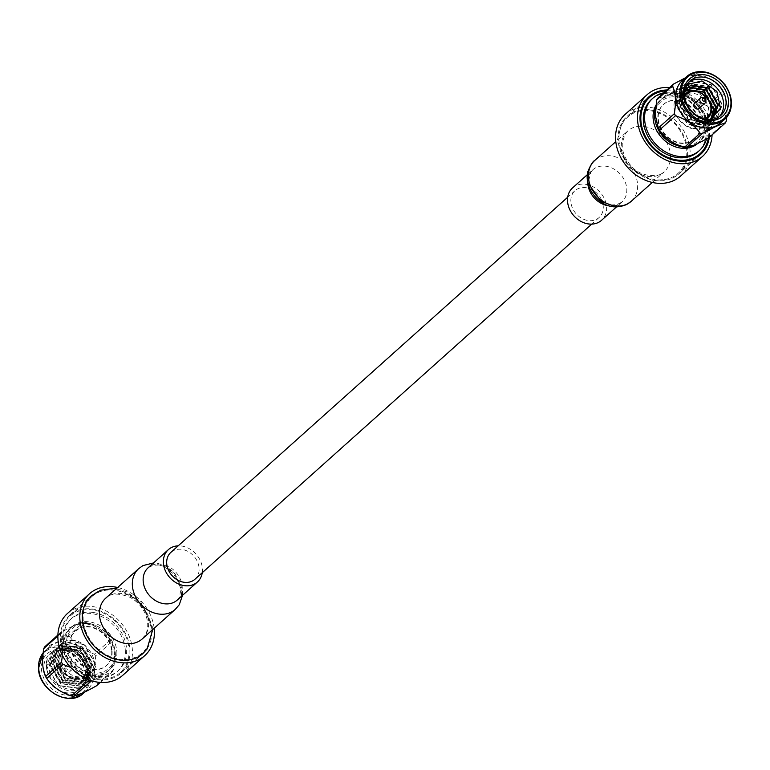<?xml version="1.0" encoding="UTF-8"?>
<svg xmlns="http://www.w3.org/2000/svg" width="770" height="770" viewBox="0 0 770 770"><rect width="100%" height="100%" fill="white"/><g stroke="black" fill="none" stroke-linecap="round" stroke-linejoin="round"><path stroke-width="0.58" stroke-dasharray="3.85 2.89" d="M603.247 206.495A18.037 14.611 48.2 0 0 592.399 189.901A18.037 14.611 48.2 0 0 575.026 190.671A18.037 14.611 48.2 0 0 576.162 213.848A18.037 14.611 48.2 0 0 599.079 217.544A18.037 14.611 48.2 0 0 603.247 206.495M194.926 579.271A18.037 14.611 48.2 0 0 199.084 568.212A18.037 14.611 48.2 0 0 188.246 551.618A18.037 14.611 48.2 0 0 170.863 552.388M572.553 187.909A21.733 17.604 -131.8 0 1 585.806 184.309A21.733 17.604 -131.8 0 1 604.662 199.324A21.733 17.604 -131.8 0 1 601.553 220.307M666.916 89.975A38.693 31.339 -131.8 0 1 672.576 90.34A38.693 31.339 -131.8 0 1 709.305 137.339M651.439 99.494A35.016 28.365 -131.8 0 1 685.175 98.002A35.016 28.365 -131.8 0 1 706.225 130.207A35.016 28.365 -131.8 0 1 698.14 151.671M684.52 92.689L684.087 100.764C684.953 108.021 688.919 113.979 695.993 118.657L693.597 117.204L681.691 97.771L686.734 83.853L690.546 81.389L710.931 84.787L722.087 104.884L716.456 119.321L712.481 121.939L698.91 122.748L691.345 119.215L679.448 99.782L684.501 85.855L688.303 83.401L708.689 86.789L719.844 106.895L714.213 121.333L710.238 123.941L696.667 124.759L689.102 121.227L677.205 101.784L682.249 87.867L686.06 85.412L706.446 88.8L717.592 108.907L711.971 123.335L707.986 125.953L694.415 126.771L686.859 123.229L674.953 103.796L679.997 89.888L683.818 87.424L704.194 90.812L715.349 110.918L709.728 125.346L705.744 127.964L692.172 128.773L705.657 126.983L712.539 115.981M711.047 105.615L707.726 100.004L695.531 90.985M711.22 119.177L709.979 119.831L691.835 117.55L681.604 100.976L685.878 89.108L687.061 88.165M712.212 118.532L707.726 121.843L689.593 119.562L679.352 102.978L683.635 91.11L686.128 89.378M710.989 119.254L705.484 123.855L687.35 121.573L677.109 104.99L681.383 93.122L685.329 90.745M697.649 91.438L702.019 93.978L707.726 100.004M684.087 100.764L691.065 113.642L683.568 99.215L687.985 87.222M713.251 117.714L709.69 120.082L691.556 117.8L681.325 101.226L685.598 89.359L686.936 88.309M712.058 118.638L707.447 122.093L689.314 119.812L679.073 103.238L683.356 91.361L686.022 89.541M710.854 119.302L708.621 121.852L705.204 124.105L687.071 121.824L676.83 105.24L681.104 93.372L685.242 90.918M695.522 90.985C679.13 84.267 667.484 103.498 677.898 118.234A23.129 18.73 48.2 0 0 692.172 128.773M686.956 84.584L684.106 105.49L681.97 97.52L687.023 83.603L690.834 81.139L711.211 84.536L722.366 104.633L716.735 119.071L712.76 121.679L699.199 122.497L691.624 118.965L679.727 99.523L684.78 85.605L688.582 83.15L708.968 86.538L720.123 106.645L714.493 121.082L710.518 123.691L696.946 124.509L689.381 120.967L677.485 101.534L682.528 87.626L686.34 85.162L706.725 88.55L717.871 108.657L712.25 123.084L708.265 125.703L694.694 126.521L687.138 122.979L675.232 103.546L680.276 89.638L684.097 87.174L704.483 90.562L715.628 110.668L710.007 125.096L706.023 127.714L692.451 128.523L684.896 124.99L677.898 118.234M691.065 113.642L709.94 119.562M695.993 118.657A23.129 18.73 48.2 0 0 701.066 120.823A23.129 18.73 48.2 0 0 718.285 117.685A23.129 18.73 48.2 0 0 719.44 116.54M688.717 82.207A23.129 18.73 48.2 0 0 687.446 83.227A23.129 18.73 48.2 0 0 684.106 105.49M708.92 110.611A16.651 13.485 48.2 0 0 698.91 95.297A16.651 13.485 48.2 0 0 682.875 96.009A16.651 13.485 48.2 0 0 679.024 106.212A16.651 13.485 48.2 0 0 689.034 121.525A16.651 13.485 48.2 0 0 705.079 120.823A16.651 13.485 48.2 0 0 708.92 110.611M726.168 121.391L710.21 135.684C707.043 128.725 706.456 119.417 708.448 107.752L724.406 93.468L727.275 105.654L726.793 117.098M682.557 88.271L698.525 73.978C709.314 77.472 717.553 83.295 723.242 91.457L707.274 105.74C696.484 102.246 688.245 96.423 682.557 88.271A32.715 26.507 -131.8 0 0 680.449 87.953C670.237 93.738 662.585 97.222 657.493 98.406M724.406 93.468A32.715 26.507 48.2 0 0 723.242 91.457M707.274 105.74A32.715 26.507 -131.8 0 1 708.448 107.752M710.21 135.684A32.715 26.507 -131.8 0 1 709.266 137.378M685.146 77.943L696.417 73.67L680.449 87.953M698.525 73.978A32.715 26.507 48.2 0 0 696.417 73.67M655.568 116.039A28.586 23.158 -131.8 0 1 662.162 98.522A28.586 23.158 -131.8 0 1 689.708 97.309A28.586 23.158 -131.8 0 1 706.889 123.595A28.586 23.158 -131.8 0 1 700.296 141.122A28.586 23.158 -131.8 0 1 672.749 142.334A28.586 23.158 -131.8 0 1 655.568 116.039M696.542 144.038A28.586 23.158 48.2 0 0 699.353 141.969A28.586 23.158 48.2 0 0 705.946 124.442A28.586 23.158 48.2 0 0 688.765 98.146A28.586 23.158 48.2 0 0 661.218 99.359A28.586 23.158 48.2 0 0 655.52 108.512M681.825 146.685A28.586 23.158 48.2 0 0 691.431 146.213M674.578 144.577A27.027 21.897 48.2 0 0 703.443 125.221A27.027 21.897 48.2 0 0 674.905 96.779A27.027 21.897 48.2 0 0 655.886 123.691M700.113 124.73A23.312 18.884 48.2 0 0 686.099 103.286A23.312 18.884 48.2 0 0 663.634 104.277A23.312 18.884 48.2 0 0 665.116 134.24A23.312 18.884 48.2 0 0 694.732 139.024A23.312 18.884 48.2 0 0 700.113 124.73M699.699 125.096A23.312 18.884 48.2 0 0 685.685 103.652A23.312 18.884 48.2 0 0 663.23 104.643A23.312 18.884 48.2 0 0 664.702 134.606A23.312 18.884 48.2 0 0 694.328 139.389A23.312 18.884 48.2 0 0 699.699 125.096M697.562 143.566A28.586 23.158 48.2 0 0 704.434 125.789A28.586 23.158 48.2 0 0 683.885 97.867A28.586 23.158 48.2 0 0 655.78 105.634M706.542 138.898A35.016 28.365 48.2 0 0 707.515 129.052A35.016 28.365 48.2 0 0 663.759 92.804M720.556 122.979A28.586 23.158 48.2 0 0 727.159 105.461A28.586 23.158 48.2 0 0 709.969 79.166A28.586 23.158 48.2 0 0 682.432 80.378M699.083 108.426A3.427 2.772 48.2 0 0 698.871 104.027A3.427 2.772 48.2 0 0 694.521 103.334M669.669 87.511A41.465 33.591 -131.8 0 1 672.412 87.809A41.465 33.591 -131.8 0 1 712.067 134.875M665.906 90.879A37.769 30.598 -131.8 0 1 672.624 91.178A37.769 30.598 -131.8 0 1 708.362 137.888M625.202 114.316A41.465 33.591 -131.8 0 1 650.477 107.444A41.465 33.591 -131.8 0 1 686.445 136.088A41.465 33.591 -131.8 0 1 680.507 176.118M650.688 110.813A37.769 30.598 -131.8 0 1 683.452 136.896A37.769 30.598 -131.8 0 1 678.043 173.356A37.769 30.598 -131.8 0 1 630.053 165.617A37.769 30.598 -131.8 0 1 627.666 117.069A37.769 30.598 -131.8 0 1 650.688 110.813M202.25 572.716A21.733 17.604 48.2 0 0 178.188 545.834M97.376 679.592A38.693 31.339 48.2 0 0 120.967 673.182A38.693 31.339 48.2 0 0 118.513 623.45A38.693 31.339 48.2 0 0 69.358 615.519A38.693 31.339 48.2 0 0 63.814 652.873A38.693 31.339 48.2 0 0 97.376 679.592M93.151 612.458A35.016 28.365 48.2 0 0 71.802 618.262A35.016 28.365 48.2 0 0 74.026 663.268A35.016 28.365 48.2 0 0 118.513 670.449A35.016 28.365 48.2 0 0 126.588 648.985A35.016 28.365 48.2 0 0 93.151 612.458M71.552 640.236C87.424 640.043 101.419 663.211 91.052 674.174L89.166 676.262L79.762 679.737C63.92 681.71 49.617 658.648 58.347 646.742A23.129 18.73 -131.8 0 1 60.551 644.288A23.129 18.73 -131.8 0 1 71.552 640.236L84.96 645.029L96.115 665.136L90.206 679.814M90.494 679.563L86.51 682.182L65.373 679.458L53.477 660.025L58.52 646.107L62.332 643.643L69.31 642.247L82.717 647.041L93.873 667.138L88.242 681.575L84.267 684.193L63.13 681.469L51.234 662.036L56.287 648.109L60.089 645.655L67.067 644.259L80.475 649.043L91.62 669.149L85.999 683.587L82.015 686.195L60.888 683.481L48.982 664.038L54.035 650.121L57.846 647.666L64.824 646.271L78.222 651.054L89.378 671.161L83.757 685.589L79.772 688.207L58.645 685.483L46.739 666.05L51.792 652.132L57.769 648.889C51.927 651.67 49.511 656.694 50.522 663.961L50.579 665.742L60.82 682.316L78.954 684.597L82.371 682.355L87.222 669.967L77.741 652.719L60.349 649.764L57.105 651.863L52.822 663.73L63.063 680.314L81.197 682.595L84.613 680.343L89.474 667.956L79.984 650.708L62.591 647.753L59.348 649.851L55.065 661.719L65.306 678.303L83.439 680.584L86.866 678.332L91.717 665.944L82.226 648.696L64.844 645.741L61.59 647.84L57.317 659.707L67.548 676.291L85.691 678.572L91.052 674.174M50.522 663.961L55.989 652.922L55.132 653.615L50.859 665.492L61.099 682.066L79.233 684.347L82.65 682.104L87.511 669.717L78.02 652.46L60.628 649.514L57.384 651.613L53.101 663.48L63.342 680.064L81.476 682.336L84.892 680.093L89.753 667.706L80.263 650.457L62.87 647.503L59.627 649.601L55.353 661.469L65.585 678.052L83.728 680.334L87.145 678.081L91.996 665.694L82.505 648.446L65.123 645.491L61.87 647.589L57.596 659.457L67.837 676.041L79.762 679.737M55.989 652.922C71.061 639.601 97.617 670.324 82.775 684.27C70.234 699.776 39.905 677.176 47.336 658.774L46.46 666.3L58.356 685.733L79.493 688.457L83.468 685.849L89.099 671.411L77.943 651.304L64.545 646.521L57.557 647.916L53.756 650.371L48.703 664.289L60.609 683.731L81.736 686.445L85.711 683.837L91.341 669.399L80.195 649.303L66.788 644.509L59.81 645.905L55.998 648.369L50.955 662.287L62.851 681.72L83.988 684.443L87.963 681.825L93.593 667.398L82.438 647.291L69.021 642.498L62.052 643.893L58.241 646.357L53.197 660.275L65.094 679.708L86.23 682.432L90.215 679.814L95.836 665.386L84.681 645.279L71.273 640.496L64.295 641.891L60.474 644.365L58.347 646.742M60.233 650.371A23.129 18.73 -131.8 0 1 82.659 665.02A23.129 18.73 -131.8 0 1 80.08 688.881A23.129 18.73 -131.8 0 1 57.798 689.862A23.129 18.73 -131.8 0 1 43.9 668.591A23.129 18.73 -131.8 0 1 49.232 654.423A23.129 18.73 -131.8 0 1 60.233 650.371M57.769 648.889A23.129 18.73 -131.8 0 1 62.659 648.196A23.129 18.73 -131.8 0 1 85.085 662.845A23.129 18.73 -131.8 0 1 82.505 686.715A23.129 18.73 -131.8 0 1 56.614 685.262A23.129 18.73 -131.8 0 1 47.336 658.774M90.918 663.721A16.651 13.485 -131.8 0 1 87.077 673.933A16.651 13.485 -131.8 0 1 71.042 674.635A16.651 13.485 -131.8 0 1 61.032 659.322A16.651 13.485 -131.8 0 1 64.873 649.12A16.651 13.485 -131.8 0 1 80.908 648.407A16.651 13.485 -131.8 0 1 90.918 663.721M62.409 655.309L62.611 646.444L59.742 634.259L57.865 635.943M57.885 635.058L60.686 632.555C70.888 626.77 78.54 623.286 83.641 622.102L67.683 636.386C57.471 642.17 49.819 645.655 44.718 646.838M110.466 639.889L94.508 654.173C83.709 650.679 75.47 644.856 69.791 636.703L85.749 622.41C96.548 625.904 104.787 631.727 110.466 639.889A32.715 26.507 48.2 0 1 111.64 641.901C114.807 648.85 115.394 658.158 113.392 669.823L97.434 684.116L94.566 671.921L95.673 656.184L111.64 641.901M100.283 682.422L112.459 671.527L91.63 680.786M97.434 684.116A32.715 26.507 -131.8 0 1 96.491 685.81M112.459 671.527A32.715 26.507 48.2 0 0 113.392 669.823M94.508 654.173A32.715 26.507 -131.8 0 1 95.673 656.184M67.683 636.386A32.715 26.507 -131.8 0 1 69.791 636.703M85.749 622.41A32.715 26.507 48.2 0 0 83.641 622.102M60.686 632.555A32.715 26.507 48.2 0 0 59.742 634.259M84.363 677.821L70.792 667.484M63.063 646.338A28.586 23.158 48.2 0 0 80.244 672.634A28.586 23.158 48.2 0 0 107.79 671.411A28.586 23.158 48.2 0 0 114.384 653.894A28.586 23.158 48.2 0 0 97.193 627.598A28.586 23.158 48.2 0 0 69.656 628.811A28.586 23.158 48.2 0 0 63.063 646.338M115.327 653.047A28.586 23.158 -131.8 0 1 108.724 670.574A28.586 23.158 -131.8 0 1 72.409 664.712A28.586 23.158 -131.8 0 1 70.599 627.974A28.586 23.158 -131.8 0 1 94.537 625.019A28.586 23.158 -131.8 0 1 114.297 647.108A28.586 23.158 -131.8 0 1 115.327 653.047M115.028 651.863A27.027 21.897 -131.8 0 1 90.254 672.518A27.027 21.897 -131.8 0 1 66.586 640.611A27.027 21.897 -131.8 0 1 95.374 625.356A27.027 21.897 -131.8 0 1 114.056 646.242A27.027 21.897 -131.8 0 1 115.028 651.863M111.689 651.372A23.312 18.884 -131.8 0 1 106.308 665.655A23.312 18.884 -131.8 0 1 76.692 660.881A23.312 18.884 -131.8 0 1 75.219 630.919A23.312 18.884 -131.8 0 1 97.675 629.927A23.312 18.884 -131.8 0 1 111.689 651.372M112.102 651.006A23.312 18.884 -131.8 0 1 106.722 665.29A23.312 18.884 -131.8 0 1 77.096 660.516A23.312 18.884 -131.8 0 1 75.624 630.553A23.312 18.884 -131.8 0 1 98.088 629.562A23.312 18.884 -131.8 0 1 112.102 651.006M116.838 651.699A28.586 23.158 -131.8 0 1 79.762 668.581A28.586 23.158 -131.8 0 1 76.923 623.479A28.586 23.158 -131.8 0 1 116.838 651.699M125.298 650.14A35.016 28.365 -131.8 0 1 117.213 671.604A35.016 28.365 -131.8 0 1 72.727 664.423A35.016 28.365 -131.8 0 1 70.513 619.417A35.016 28.365 -131.8 0 1 104.248 617.935A35.016 28.365 -131.8 0 1 125.298 650.14M94.113 672.027A28.586 23.158 -131.8 0 1 87.52 689.554A28.586 23.158 -131.8 0 1 51.205 683.693A28.586 23.158 -131.8 0 1 49.386 646.954A28.586 23.158 -131.8 0 1 76.933 645.741A28.586 23.158 -131.8 0 1 94.113 672.027M41.436 669.072A24.977 20.232 48.2 0 0 76.297 693.722A24.977 20.232 48.2 0 0 73.824 654.327A24.977 20.232 48.2 0 0 41.436 669.072M70.07 663.605A3.427 2.772 -131.8 0 1 70.859 661.507A3.427 2.772 -131.8 0 1 75.21 662.21A3.427 2.772 -131.8 0 1 75.431 666.608A3.427 2.772 -131.8 0 1 72.13 666.753A3.427 2.772 -131.8 0 1 70.07 663.605M64.006 669.024A3.427 2.772 48.2 0 0 66.066 672.172A3.427 2.772 48.2 0 0 69.367 672.027A3.427 2.772 48.2 0 0 69.146 667.629A3.427 2.772 48.2 0 0 64.805 666.926A3.427 2.772 48.2 0 0 64.006 669.024M64.863 669.996A1.569 1.271 -131.8 0 1 66.903 669.063A1.569 1.271 -131.8 0 1 67.057 671.546A1.569 1.271 -131.8 0 1 64.863 669.996M122.815 675.251A41.465 33.591 48.2 0 0 120.187 621.948A41.465 33.591 48.2 0 0 67.5 613.449M97.318 678.755A37.769 30.598 48.2 0 0 120.341 672.499A37.769 30.598 48.2 0 0 117.954 623.95A37.769 30.598 48.2 0 0 69.974 616.212A37.769 30.598 48.2 0 0 64.564 652.671A37.769 30.598 48.2 0 0 97.318 678.755M154.154 628.282A41.465 33.591 48.2 0 0 117.646 587.491M119.263 659.12A37.769 30.598 48.2 0 0 142.286 652.864A37.769 30.598 48.2 0 0 139.89 604.315A37.769 30.598 48.2 0 0 91.909 596.577A37.769 30.598 48.2 0 0 86.5 633.036A37.769 30.598 48.2 0 0 119.263 659.12M587.712 181.98A21.733 17.604 -131.8 0 1 592.765 169.823A21.733 17.604 -131.8 0 1 606.019 166.224A21.733 17.604 -131.8 0 1 624.874 181.239A21.733 17.604 -131.8 0 1 621.756 202.221A21.733 17.604 -131.8 0 1 609.118 205.898M594.758 160.478A27.374 22.176 -131.8 0 1 611.447 155.944A27.374 22.176 -131.8 0 1 635.183 174.838A27.374 22.176 -131.8 0 1 631.275 201.268L631.256 201.278M644.365 126.482A27.374 22.176 -131.8 0 1 668.11 145.386A27.374 22.176 -131.8 0 1 664.183 171.806A27.374 22.176 -131.8 0 1 629.408 166.195A27.374 22.176 -131.8 0 1 627.675 131.016A27.374 22.176 -131.8 0 1 644.365 126.482M650.631 109.975A38.693 31.339 -131.8 0 1 684.193 136.694A38.693 31.339 -131.8 0 1 678.659 174.039A38.693 31.339 -131.8 0 1 629.504 166.127A38.693 31.339 -131.8 0 1 627.05 116.386A38.693 31.339 -131.8 0 1 650.631 109.975M706.639 119.35A16.651 13.485 -131.8 0 1 690.882 119.013A16.651 13.485 -131.8 0 1 681.45 104.037A16.651 13.485 -131.8 0 1 684.501 94.623M684.607 96.135A15.727 12.734 48.2 0 0 682.692 103.806A15.727 12.734 48.2 0 0 690.806 117.435A15.727 12.734 48.2 0 0 705.147 119.081M177.187 600.109A21.733 17.604 48.2 0 0 175.81 572.168A21.733 17.604 48.2 0 0 148.196 567.711M175.194 609.455A27.374 22.176 48.2 0 0 173.462 574.285A27.374 22.176 48.2 0 0 138.696 568.655M142.267 638.917A27.374 22.176 48.2 0 0 140.535 603.738A27.374 22.176 48.2 0 0 105.76 598.126M142.912 653.538A38.693 31.339 48.2 0 0 140.438 603.805A38.693 31.339 48.2 0 0 91.284 595.893L69.358 615.519M39.02 668.716A27.662 22.407 -131.8 0 1 74.892 652.382A27.662 22.407 -131.8 0 1 77.635 696.022A27.662 22.407 -131.8 0 1 39.02 668.716M83.314 693.318A28.586 23.158 48.2 0 0 89.917 675.791A28.586 23.158 48.2 0 0 72.727 649.495A28.586 23.158 48.2 0 0 45.189 650.708A28.586 23.158 48.2 0 0 43.159 652.845M58.607 661.488A16.651 13.485 48.2 0 0 68.617 676.811A16.651 13.485 48.2 0 0 84.652 676.099A16.651 13.485 48.2 0 0 83.603 654.702A16.651 13.485 48.2 0 0 62.447 651.285A16.651 13.485 48.2 0 0 58.607 661.488M59.03 661.979A15.727 12.734 -131.8 0 1 79.425 652.691A15.727 12.734 -131.8 0 1 80.985 677.494A15.727 12.734 -131.8 0 1 59.03 661.979M575.026 190.671L567.702 197.216M599.079 217.544L591.755 224.099M588.819 180.324L590.763 172.413L592.833 169.766L587.433 174.597M610.889 204.984L616.635 204.685L621.823 202.154L616.424 206.995M652.306 182.442L664.221 171.777C662.941 176.06 641.862 179.602 630.736 165.415C624.422 158.1 621.621 150.391 622.353 142.277L625.442 133.624L627.714 130.987L615.798 141.651M700.594 154.414L678.659 174.049L673.163 177.976L652.931 181.085L628.108 166.83L617.184 140.631L622.372 121.66L627.05 116.386L648.985 96.751M718.285 117.685L720.71 115.519M687.446 83.227L689.872 81.052M699.353 141.969L700.296 141.122M661.218 99.359L662.162 98.522M684.501 94.546L682.875 96.009M706.706 119.36L705.079 120.823M649.601 97.434L627.666 117.069M699.978 153.721L678.043 173.356M182.519 595.335L182.413 589.012L174.511 572.707L165.704 565.988L157.234 563.226L153.528 562.947M177.138 600.157L179.121 597.626L181.133 589.31L174.694 573.679L166.06 567.028L159.38 564.997L153.134 565.296L148.138 567.76M152.778 629.514L152.633 627.348L140.794 601.957L126.251 591.62L116.27 588.732M142.238 638.946L145.819 634.028C148.735 627.656 148.331 620.437 144.606 612.381C141.016 605.403 135.799 600.215 128.956 596.817C109.484 590.061 107.983 598.097 105.731 598.155M120.967 673.182L142.902 653.547M51.792 652.132L49.232 654.423M82.505 686.715L80.08 688.881M70.599 627.974L69.656 628.811M108.724 670.574L107.79 671.411M95.374 625.356L94.537 625.019M114.056 646.242L114.297 647.108M71.802 618.262L70.513 619.417M118.513 670.449L117.213 671.604M49.386 646.954L43.159 652.835M87.52 689.554L84.796 691.989M64.873 649.12L62.447 651.285L58.51 661.671L62.447 671.7L72.38 678.524L78.646 678.919L84.652 676.099L87.077 673.933M69.367 672.027L75.431 666.608M64.805 666.926L70.859 661.507M120.341 672.499L142.286 652.864M69.974 616.212L91.909 596.577"/><path stroke-width="1.16" d="M567.702 197.216L170.863 552.388A18.037 14.611 48.2 0 0 172.008 575.575A18.037 14.611 48.2 0 0 194.926 579.271L591.755 224.099M616.424 206.995L601.553 220.307A21.733 17.604 -131.8 0 1 573.929 215.85A21.733 17.604 -131.8 0 1 572.553 187.909L587.433 174.597M709.305 137.339A38.693 31.339 -131.8 0 1 700.594 154.414A38.693 31.339 -131.8 0 1 651.439 146.483A38.693 31.339 -131.8 0 1 648.985 96.751A38.693 31.339 -131.8 0 1 666.916 89.975M699.439 150.516L698.14 151.671A35.016 28.365 -131.8 0 1 676.801 157.475A35.016 28.365 -131.8 0 1 646.425 133.287A35.016 28.365 -131.8 0 1 651.439 99.494L652.729 98.329A35.016 28.365 48.2 0 0 654.952 143.335A35.016 28.365 48.2 0 0 699.439 150.516A35.016 28.365 48.2 0 0 706.542 138.898M712.539 115.981L711.047 105.615M684.52 92.689L688.12 87.097L691.373 84.998L708.756 87.953L718.246 105.201L713.395 117.589L711.22 119.177M687.061 88.165L689.121 87.01L706.514 89.955L716.004 107.213L712.212 118.532M686.128 89.378L704.271 91.967L713.761 109.215L710.989 119.254M685.329 90.745L697.649 91.438M695.531 90.985L685.242 90.918M687.985 87.222L691.094 85.249L708.477 88.204L717.967 105.452L713.251 117.714M686.936 88.309L688.842 87.26L706.234 90.206L715.725 107.463L712.058 118.638M686.022 89.541L703.992 92.217L713.472 109.475L710.854 119.302M709.94 119.562L720.576 108.628L716.86 91.418L701.942 80.937L686.956 84.584M703.491 118.647A23.129 18.73 48.2 0 0 720.71 115.519A23.129 18.73 48.2 0 0 719.247 85.788A23.129 18.73 48.2 0 0 689.872 81.052A23.129 18.73 48.2 0 0 684.53 95.23A23.129 18.73 48.2 0 0 703.491 118.647M719.44 116.54A23.129 18.73 48.2 0 0 716.822 87.963A23.129 18.73 48.2 0 0 688.717 82.207M658.312 128.041L674.27 113.748C676.272 102.169 675.685 92.862 672.518 85.826L656.55 100.11L655.443 115.847L658.312 128.041A32.715 26.507 -131.8 0 0 659.486 130.043C665.107 138.167 673.346 143.99 684.203 147.522L700.161 133.239C694.54 125.115 686.301 119.292 675.444 115.76L659.486 130.043M709.266 137.378L725.225 123.094C720.191 124.249 712.539 127.733 702.269 133.547L686.311 147.83C691.345 146.675 699.006 143.191 709.266 137.378M726.793 117.098L726.168 121.391A32.715 26.507 48.2 0 1 725.225 123.094M700.161 133.239A32.715 26.507 48.2 0 0 702.269 133.547M686.311 147.83A32.715 26.507 -131.8 0 1 684.203 147.522M674.27 113.748A32.715 26.507 48.2 0 0 675.444 115.76M656.55 100.11A32.715 26.507 -131.8 0 1 657.493 98.406L673.452 84.123L685.146 77.943M673.452 84.123A32.715 26.507 48.2 0 0 672.518 85.826M655.52 108.512A28.586 23.158 48.2 0 0 655.645 122.825A28.586 23.158 48.2 0 0 675.415 144.914A28.586 23.158 48.2 0 0 681.825 146.685M691.431 146.213A28.586 23.158 48.2 0 0 696.542 144.038M655.645 122.825L655.886 123.691A27.027 21.897 48.2 0 0 674.578 144.577L675.415 144.914M655.78 105.634A28.586 23.158 48.2 0 0 664.087 140.044A28.586 23.158 48.2 0 0 697.562 143.566M663.759 92.804A35.016 28.365 48.2 0 0 652.729 98.329M682.432 80.378A28.586 23.158 48.2 0 0 684.241 117.127A28.586 23.158 48.2 0 0 720.556 122.979L724.763 119.225A28.586 23.158 -131.8 0 1 697.216 120.438A28.586 23.158 -131.8 0 1 680.035 94.142A28.586 23.158 -131.8 0 1 686.628 76.625A28.586 23.158 -131.8 0 1 714.175 75.412A28.586 23.158 -131.8 0 1 731.356 101.698A28.586 23.158 -131.8 0 1 724.763 119.225C733.56 109.696 733.685 98.252 725.148 84.902C712.385 70.725 699.545 67.962 686.628 76.625L682.432 80.378M683.683 94.258A24.977 20.232 -131.8 0 1 716.071 79.512A24.977 20.232 -131.8 0 1 718.545 118.907A24.977 20.232 -131.8 0 1 683.683 94.258M700.585 97.906L694.521 103.334A3.427 2.772 48.2 0 0 693.731 105.423A3.427 2.772 48.2 0 0 695.791 108.58A3.427 2.772 48.2 0 0 699.083 108.426L705.147 103.007A3.427 2.772 -131.8 0 1 701.855 103.151A3.427 2.772 -131.8 0 1 699.795 100.004A3.427 2.772 -131.8 0 1 700.585 97.906A3.427 2.772 -131.8 0 1 704.935 98.608A3.427 2.772 -131.8 0 1 705.147 103.007M702.259 99.523A1.569 1.271 48.2 0 0 704.454 101.072A1.569 1.271 48.2 0 0 704.3 98.599A1.569 1.271 48.2 0 0 702.259 99.523M712.067 134.875A41.465 33.591 -131.8 0 1 702.442 156.483A41.465 33.591 -131.8 0 1 649.764 147.984A41.465 33.591 -131.8 0 1 647.137 94.681A41.465 33.591 -131.8 0 1 669.669 87.511M708.362 137.888A37.769 30.598 -131.8 0 1 699.978 153.721A37.769 30.598 -131.8 0 1 651.997 145.982A37.769 30.598 -131.8 0 1 649.601 97.434A37.769 30.598 -131.8 0 1 665.906 90.879M702.442 156.483L680.507 176.118A41.465 33.591 -131.8 0 1 627.819 167.619A41.465 33.591 -131.8 0 1 625.202 114.316L647.137 94.681M178.188 545.834A21.733 17.604 48.2 0 0 168.399 549.626A21.733 17.604 48.2 0 0 165.29 570.609A21.733 17.604 48.2 0 0 184.145 585.624A21.733 17.604 48.2 0 0 197.39 582.024A21.733 17.604 48.2 0 0 202.25 572.716M57.865 635.943L43.784 648.542C41.782 660.121 42.369 669.428 45.536 676.474L61.504 662.181L62.409 655.309M43.784 648.542A32.715 26.507 -131.8 0 1 44.718 646.838L57.885 635.058M91.63 680.786L73.535 696.263C78.579 695.108 86.23 691.624 96.491 685.81L100.283 682.422M70.792 667.484L62.668 664.192L46.71 678.476C52.331 686.599 60.57 692.423 71.427 695.955L87.385 681.671L84.363 677.821M73.535 696.263A32.715 26.507 -131.8 0 1 71.427 695.955M87.385 681.671A32.715 26.507 48.2 0 0 89.503 681.979M46.71 678.476A32.715 26.507 -131.8 0 1 45.536 676.474M61.504 662.181A32.715 26.507 48.2 0 0 62.668 664.192M117.646 587.491A41.465 33.591 48.2 0 0 89.445 593.814L67.5 613.449A41.465 33.591 48.2 0 0 61.562 653.48A41.465 33.591 48.2 0 0 97.53 682.124A41.465 33.591 48.2 0 0 122.815 675.251L144.75 655.616A41.465 33.591 48.2 0 0 154.154 628.282M89.445 593.814A41.465 33.591 48.2 0 0 83.497 633.845A41.465 33.591 48.2 0 0 119.475 662.489A41.465 33.591 48.2 0 0 144.75 655.616M609.118 205.898A21.733 17.604 -131.8 0 1 587.712 181.98M631.275 201.268A27.374 22.176 -131.8 0 1 596.49 195.667A27.374 22.176 -131.8 0 1 594.758 160.478C593.064 161.151 590.879 164.568 588.193 170.738C585.758 176.474 586.692 191.085 600.648 201.788C608.55 207.525 617.271 208.42 626.799 204.445L631.265 201.268L652.306 182.442M681.267 93.901A27.662 22.407 48.2 0 0 719.883 121.208A27.662 22.407 48.2 0 0 717.14 77.568A27.662 22.407 48.2 0 0 681.267 93.901M684.501 94.623A16.651 13.485 -131.8 0 1 685.3 93.834A16.651 13.485 -131.8 0 1 706.446 97.251A16.651 13.485 -131.8 0 1 707.505 118.647A16.651 13.485 -131.8 0 1 706.639 119.35M705.147 119.081A15.727 12.734 48.2 0 0 706.292 97.386A15.727 12.734 48.2 0 0 684.607 96.135M148.138 567.76L148.196 567.711A21.733 17.604 48.2 0 0 145.078 588.703A21.733 17.604 48.2 0 0 163.933 603.709A21.733 17.604 48.2 0 0 177.187 600.109L197.39 582.024M153.528 562.947L142.931 565.604L138.687 568.664A27.374 22.176 48.2 0 0 138.677 568.674A27.374 22.176 48.2 0 0 134.76 595.095A27.374 22.176 48.2 0 0 158.505 613.988A27.374 22.176 48.2 0 0 175.194 609.455L179.256 604.748L182.519 595.335M105.74 598.155L105.76 598.126A27.374 22.176 48.2 0 0 101.842 624.547A27.374 22.176 48.2 0 0 125.587 643.451A27.374 22.176 48.2 0 0 142.267 638.917L175.194 609.455M116.27 588.732L113.902 588.463L100.658 590.205L91.293 595.884A38.693 31.339 48.2 0 0 85.749 633.238A38.693 31.339 48.2 0 0 119.311 659.957A38.693 31.339 48.2 0 0 142.902 653.547A38.693 31.339 48.2 0 0 142.912 653.538M43.159 652.845A28.586 23.158 48.2 0 0 38.596 668.235A28.586 23.158 48.2 0 0 55.777 694.53A28.586 23.158 48.2 0 0 83.314 693.318C69.56 707.476 38.721 690.459 38.5 668.418L43.159 652.835M610.889 204.984L600.879 201.191L589.377 185.002L588.819 180.324M615.798 141.651L594.758 160.478M706.706 119.36L707.505 118.647C712.75 112.988 712.75 106.183 707.495 98.233C699.978 90.273 692.577 88.81 685.3 93.834L684.501 94.546M148.196 567.711L168.399 549.626M105.76 598.126L138.687 568.664M142.902 653.547L147.041 649.023L152.778 629.514M84.796 691.989L83.314 693.318"/></g></svg>
